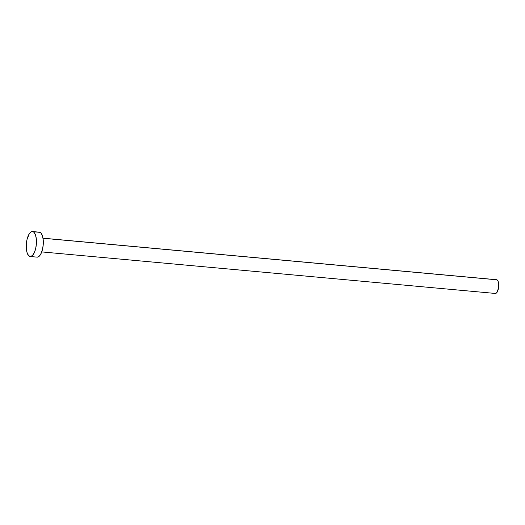 <?xml version="1.0" encoding="UTF-8"?>
<svg xmlns="http://www.w3.org/2000/svg" width="525" height="525" viewBox="0 0 525 525"><rect width="100%" height="100%" fill="white"/><g stroke="black" fill="none" stroke-linecap="round" stroke-linejoin="round"><path stroke-width="0.79" d="M41.744 251.908L495.318 293.449A6.891 2.75 -84.8 0 0 498.632 287.306A6.891 2.75 -84.8 0 0 496.945 279.818L43.017 238.245L496.945 279.818A6.891 2.75 -84.8 0 0 496.571 279.72L43.004 238.179M33.167 231.735A12.528 4.994 95.2 0 1 36.238 245.346A12.528 4.994 95.2 0 1 30.207 256.508A12.528 4.994 95.2 0 1 29.538 256.331A12.528 4.994 95.2 0 1 26.467 242.721A12.528 4.994 95.2 0 1 32.498 231.558A12.528 4.994 95.2 0 1 33.167 231.735L40.038 232.365L33.167 231.735L34.066 232.398L35.516 235.01L36.33 239L36.389 243.757L35.68 248.555L34.309 252.669L32.491 255.458L30.502 256.515L28.639 255.668L27.195 253.057L26.375 249.067L26.322 244.309L27.024 239.512L29.262 233.809L31.205 231.847L33.167 231.735M30.207 256.508L37.078 257.138A12.528 4.994 -84.8 0 0 43.103 245.976A12.528 4.994 -84.8 0 0 40.038 232.365A12.528 4.994 -84.8 0 0 39.362 232.181L32.498 231.558M39.067 232.181L40.93 233.021L42.381 235.64L43.194 239.63L43.253 244.387L42.545 249.185L41.18 253.293L39.362 256.088L37.367 257.145M496.414 279.72L497.871 280.79L498.507 282.647L498.566 287.779L497.09 292.208L496.027 293.291L494.944 293.35"/></g></svg>
